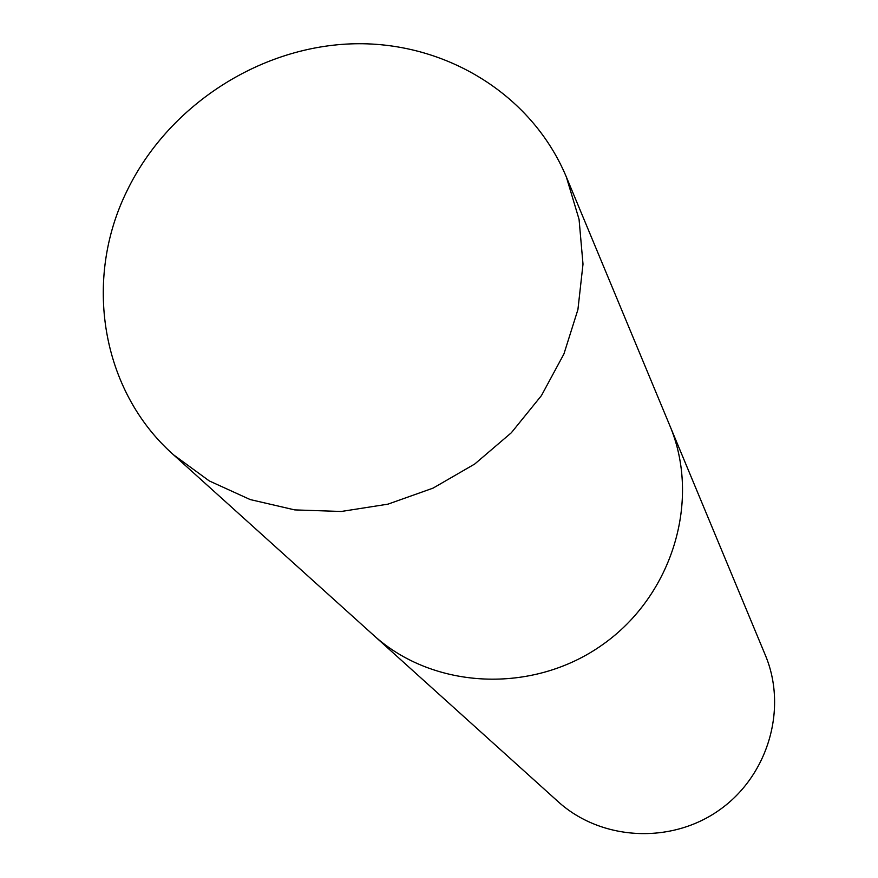 <?xml version="1.0" encoding="UTF-8"?>
<svg xmlns="http://www.w3.org/2000/svg" width="878" height="878" viewBox="0 0 878 878"><rect width="100%" height="100%" fill="white"/><g stroke="black" fill="none" stroke-linecap="round" stroke-linejoin="round"><path stroke-width="1.32" d="M173.526 454.815L373.512 635.167C433.205 689.57 532.639 694.454 602.527 644.704C672.724 595.361 701.226 499.977 669.804 425.578L765.309 655.087C787.796 708.447 768.272 775.647 719.433 809.977C670.803 844.592 600.936 840.619 558.112 801.647L373.512 635.167C433.205 689.57 532.639 694.454 602.527 644.704C672.724 595.361 701.226 499.977 669.804 425.578L566.343 176.95C531.267 93.057 442.995 40.212 350.289 43.9C257.506 47.653 167.863 106.611 127.189 190.482C83.037 279.314 100.915 390.589 173.526 454.815L209.271 480.924L250.175 499.56L294.723 509.899L341.257 511.479L387.977 504.148L433.063 488.124L474.724 464.023L511.325 432.766L541.441 395.594L563.917 353.977L577.922 309.583L583.003 264.124L579.063 219.357L566.343 176.95"/></g></svg>
